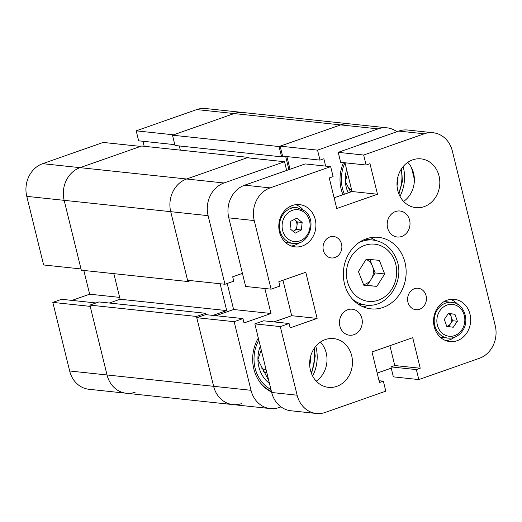 <?xml version="1.0" encoding="UTF-8"?>
<svg xmlns="http://www.w3.org/2000/svg" width="522" height="522" viewBox="0 0 522 522"><rect width="100%" height="100%" fill="white"/><g stroke="black" fill="none" stroke-linecap="round" stroke-linejoin="round"><path stroke-width="0.78" d="M367.684 141.991A36.938 32.214 96.1 0 0 363.625 143.093A36.938 32.214 96.1 0 0 359.71 144.79M343.496 162.616A36.938 32.214 96.1 0 0 342.961 194.706M258.318 338.067A36.938 32.214 96.1 0 0 271.584 392.068M377.178 373.086L391.226 368.154M414.377 179.372L411.506 167.666M396.916 131.72A26.152 22.805 96.1 0 0 386.965 127.825A26.152 22.805 96.1 0 0 378.065 128.882L340.683 124.902L280.157 146.153L317.539 150.134L378.065 128.882M317.539 150.134L319.993 160.11L323.842 158.76L325.643 166.1M284.523 161.729L247.141 157.748L186.615 179A26.152 22.805 96.1 0 0 170.727 211.678A26.152 22.805 -83.9 0 1 186.615 179L223.997 182.981L284.523 161.729L286.663 170.44M223.997 182.981A26.152 22.805 96.1 0 0 208.108 215.658L170.727 211.678L187.581 280.281L224.962 284.262L208.108 215.658M224.962 284.262L233.765 281.169L232.695 276.804L242.43 273.384M264.856 288.509L270.996 313.494L244.028 322.961L242.958 318.59L234.156 321.683L251.004 390.293A26.152 22.805 96.1 0 0 270.246 408.569A26.152 22.805 96.1 0 0 279.146 407.512L280.973 406.866M312.632 376.049A36.938 32.214 96.1 0 0 315.797 346.288M399.989 196.331A36.938 32.214 96.1 0 0 403.154 166.57M270.246 408.569L232.864 404.589A26.152 22.805 -83.9 0 1 213.622 386.313A26.152 22.805 96.1 0 0 232.864 404.589A26.152 22.805 96.1 0 0 241.764 403.532M242.958 318.59L205.577 314.616L196.774 317.709L213.622 386.313L251.004 390.293M227.214 283.472L233.615 309.513L215.938 315.719M290.017 169.258L286.904 156.593M319.993 160.11L282.611 156.137L280.157 146.153M174.805 144.659L138.65 140.816L136.196 130.833L173.578 134.813L234.104 113.561A26.152 22.805 -83.9 0 1 243.004 112.504A26.152 22.805 96.1 0 0 234.104 113.561L340.683 124.902A26.152 22.805 -83.9 0 1 349.583 123.844A26.152 22.805 96.1 0 0 340.683 124.902L279.055 146.545L281.586 156.835L283.348 156.215M196.774 317.709L234.156 321.683M233.615 309.513L270.996 313.494M232.864 404.589L126.291 393.249A26.152 22.805 -83.9 0 1 107.043 374.972A26.152 22.805 96.1 0 0 126.291 393.249A26.152 22.805 96.1 0 0 135.185 392.192M196.468 316.456L89.888 305.116L107.043 374.972L213.622 386.313L196.468 316.456L205.544 313.272L205.883 314.649M89.888 305.116L98.965 301.925L205.544 313.272M109.333 303.034L120.125 299.243L113.842 273.652M187.887 281.534L170.727 211.678L64.154 200.337A26.152 22.805 -83.9 0 1 80.036 167.66A26.152 22.805 96.1 0 0 64.154 200.337L81.308 270.187L187.887 281.534L190.543 280.601M248.244 157.363L141.664 146.016L80.036 167.66L140.562 146.408L103.18 142.428L42.654 163.68L186.615 179L248.244 157.363L248.368 157.879M179.3 145.945L180.331 150.134M136.196 130.833L196.722 109.581L234.104 113.561L172.475 135.198L175.007 145.488L281.586 156.835M285.678 156.463L288.914 169.643M212.983 315.399L226.705 310.583L220.108 283.746M279.055 146.545L172.475 135.198M226.705 310.583L120.125 299.243M142.943 141.273L144.176 146.284M196.722 109.581A26.152 22.805 -83.9 0 1 205.622 108.524L386.965 127.825M126.291 393.249L88.91 389.268A26.152 22.805 -83.9 0 1 69.661 370.992L107.043 374.972L90.195 306.362L52.813 302.388L69.661 370.992M52.813 302.388L61.616 299.295L96.035 302.956M71.984 300.398L89.653 294.193L83.82 270.455M26.772 196.357L43.62 264.961L81.001 268.941L64.154 200.337L26.772 196.357A26.152 22.805 -83.9 0 1 42.654 163.68M119.668 297.383L89.653 294.193M263.205 371.514A16.508 14.394 96.1 0 0 266.827 372.708M261.398 367.919A13.729 11.973 96.1 0 0 266.122 369.85M310.662 356.167A30.198 26.335 -83.9 0 1 310.668 356.461A30.198 26.335 -83.9 0 1 309.69 365.315M269.45 383.402A30.198 26.335 -83.9 0 1 257.914 359.514A30.198 26.335 -83.9 0 1 260.315 346.203M268.817 380.806L257.914 359.514L261.235 349.936M348.2 192.866A30.198 26.335 -83.9 0 1 345.349 181.512A30.198 26.335 -83.9 0 1 346.628 169.533M350.627 192.011L345.349 181.512L347.587 173.448M398.018 176.449A30.198 26.335 -83.9 0 1 397.04 185.591M350.471 191.75A16.508 14.394 96.1 0 0 350.849 191.933M348.357 187.907A13.729 11.973 96.1 0 0 351.574 189.669M414.488 288.686A10.786 9.409 96.1 0 0 407.617 300.098A10.786 9.409 96.1 0 0 415.877 309.703A10.786 9.409 96.1 0 0 419.544 309.265A10.786 9.409 96.1 0 0 426.415 297.86A10.786 9.409 96.1 0 0 418.161 288.248A10.786 9.409 96.1 0 0 414.488 288.686M329.93 236.942A10.786 9.409 96.1 0 0 323.059 248.348A10.786 9.409 96.1 0 0 331.313 257.959A10.786 9.409 96.1 0 0 334.98 257.522A10.786 9.409 96.1 0 0 341.851 246.11A10.786 9.409 96.1 0 0 333.597 236.505A10.786 9.409 96.1 0 0 329.93 236.942M395.539 211.534A13.076 11.406 96.1 0 0 387.213 225.36A13.076 11.406 96.1 0 0 397.216 237.008A13.076 11.406 96.1 0 0 401.666 236.479A13.076 11.406 96.1 0 0 409.992 222.653A13.076 11.406 96.1 0 0 399.982 210.999A13.076 11.406 96.1 0 0 395.539 211.534M347.809 309.729A13.076 11.406 96.1 0 0 339.483 323.555A13.076 11.406 96.1 0 0 349.486 335.209A13.076 11.406 96.1 0 0 353.936 334.68A13.076 11.406 96.1 0 0 362.261 320.847A13.076 11.406 96.1 0 0 352.252 309.2A13.076 11.406 96.1 0 0 347.809 309.729M366.313 238.802A35.959 31.359 96.1 0 0 343.411 276.83A35.959 31.359 96.1 0 0 370.933 308.861A35.959 31.359 96.1 0 0 383.161 307.406A35.959 31.359 96.1 0 0 406.064 269.378A35.959 31.359 96.1 0 0 378.541 237.347A35.959 31.359 96.1 0 0 366.313 238.802M363.103 306.832A35.959 31.359 96.1 0 0 367.253 305.716A35.959 31.359 96.1 0 0 368.584 305.213M412.667 159.856A24.521 21.382 96.1 0 0 397.053 185.786A24.521 21.382 96.1 0 0 415.819 207.625A24.521 21.382 96.1 0 0 424.158 206.634A24.521 21.382 96.1 0 0 439.772 180.703A24.521 21.382 96.1 0 0 421.006 158.864A24.521 21.382 96.1 0 0 412.667 159.856M325.317 339.574A24.521 21.382 96.1 0 0 309.703 365.504A24.521 21.382 96.1 0 0 328.462 387.344A24.521 21.382 96.1 0 0 336.801 386.352A24.521 21.382 96.1 0 0 352.415 360.421A24.521 21.382 96.1 0 0 333.656 338.582A24.521 21.382 96.1 0 0 325.317 339.574M447.139 300.189A21.252 18.531 96.1 0 0 433.606 322.661A21.252 18.531 96.1 0 0 449.866 341.584A21.252 18.531 96.1 0 0 457.096 340.729A21.252 18.531 96.1 0 0 470.629 318.257A21.252 18.531 96.1 0 0 454.362 299.328A21.252 18.531 96.1 0 0 447.139 300.189M446.101 340.722A21.252 18.531 96.1 0 0 449.462 339.913A21.252 18.531 96.1 0 0 454.231 337.375M292.379 205.479A21.252 18.531 96.1 0 0 278.846 227.951A21.252 18.531 96.1 0 0 295.106 246.88A21.252 18.531 96.1 0 0 302.336 246.019A21.252 18.531 96.1 0 0 315.869 223.547A21.252 18.531 96.1 0 0 299.602 204.624A21.252 18.531 96.1 0 0 292.379 205.479M291.341 246.019A21.252 18.531 96.1 0 0 294.702 245.209A21.252 18.531 96.1 0 0 299.471 242.665M316.378 413.476L290.93 410.768A26.152 22.805 -83.9 0 1 271.688 392.492L297.135 395.2A26.152 22.805 96.1 0 0 316.378 413.476A26.152 22.805 96.1 0 0 325.278 412.419L385.804 391.167L383.35 381.184L379.501 382.541L371.997 351.978L412.713 337.682L420.223 368.238L416.367 369.596L418.82 379.572L479.346 358.32A26.152 22.805 96.1 0 0 495.228 325.643L452.339 151.008A26.152 22.805 96.1 0 0 433.09 132.732A26.152 22.805 96.1 0 0 424.197 133.789L398.749 131.081L338.217 152.333L363.671 155.041L424.197 133.789M363.671 155.041L366.118 165.024L369.974 163.667L377.478 194.23L336.762 208.526L329.252 177.969L333.108 176.612L330.654 166.635L270.122 187.887A26.152 22.805 96.1 0 0 254.24 220.565L228.793 217.857L245.64 286.461L271.094 289.168L254.24 220.565M271.094 289.168L279.896 286.082L278.826 281.717L305.788 272.249L317.122 318.4L290.16 327.868L289.09 323.503L280.288 326.596L297.135 395.2M403.61 201.42A24.521 21.382 96.1 0 0 407.767 162.362M316.254 381.138A24.521 21.382 96.1 0 0 320.41 342.08M289.09 323.503L263.636 320.795L254.834 323.881L271.688 392.492M282.97 280.262L291.674 315.693L274.004 321.898M228.793 217.857A26.152 22.805 -83.9 0 1 244.674 185.179L270.122 187.887M330.654 166.635L305.2 163.928L244.674 185.179M334.126 197.805L352.03 191.522L344.964 162.773M366.118 165.024L340.67 162.316L338.217 152.333M398.749 131.081A26.152 22.805 -83.9 0 1 407.643 130.024L433.09 132.732M389.895 345.694L394.769 365.531L390.919 366.888L393.366 376.864L418.82 379.572M254.834 323.881L280.288 326.596M352.03 191.522L377.478 194.23M291.674 315.693L317.122 318.4M379.057 380.727L383.35 381.184M394.769 365.531L420.223 368.238M390.919 366.888L416.367 369.596M302.982 209.661A21.252 18.531 96.1 0 0 295.739 204.676M457.742 304.365A21.252 18.531 96.1 0 0 450.499 299.38M375.475 240.42A35.959 31.359 96.1 0 0 370.463 237.68M293.044 231.272A6.538 5.703 96.1 0 0 293.56 231.037A6.538 5.703 96.1 0 0 296.985 225.7A6.538 5.703 96.1 0 0 294.734 219.769L294.323 219.436A6.538 5.703 96.1 0 1 294.734 219.769L297.377 221.941L302.147 222.45L296.868 218.105L290.806 221.269L290.023 228.78L295.302 233.125L301.364 229.961L302.147 222.45M285.345 242.319A17.983 15.68 96.1 0 0 287.818 242.815L293.227 243.396A17.983 15.68 -83.9 0 1 285.71 240.192A17.983 15.68 -83.9 0 1 280.555 219.305A17.983 15.68 -83.9 0 1 297.031 207.639L291.622 207.058A17.983 15.68 96.1 0 0 289.103 207.025M297.377 221.941L296.594 229.452L301.364 229.961M296.594 229.452L293.07 231.292M448.574 326.602L450.532 323.738A6.538 5.703 96.1 0 0 451.393 317.259A6.538 5.703 96.1 0 0 448.222 313.696M440.105 337.029A17.983 15.68 96.1 0 0 442.578 337.525L447.987 338.099A17.983 15.68 -83.9 0 1 435.348 327.483A17.983 15.68 -83.9 0 1 437.619 309.422A17.983 15.68 -83.9 0 1 451.791 302.342L446.382 301.768A17.983 15.68 96.1 0 0 443.863 301.729M446.728 326.348L444.32 319.405L448.437 313.383L454.962 314.296L457.363 321.232L453.246 327.261L446.728 326.348M448.339 313.533L454.962 314.296M450.186 313.787L452.594 320.73L457.363 321.232M446.702 326.276A6.538 5.703 96.1 0 0 450.532 323.738L452.594 320.73M376.877 286.382L384.668 273.959L379.344 260.341L366.229 259.153L358.438 271.57L363.769 285.188L376.877 286.382L367.338 285.364L375.122 272.941L372.46 266.135A13.076 11.406 96.1 0 0 366.066 259.414M367.338 285.364L363.703 285.032M363.547 284.634A13.076 11.406 96.1 0 0 371.233 279.153A13.076 11.406 96.1 0 0 372.46 266.135L369.857 259.48M375.122 272.941L384.668 273.959M311.229 372.878A34.654 30.217 96.1 0 0 314.557 356.232A34.654 30.217 96.1 0 0 313.761 349.101M258.821 340.129A34.654 30.217 96.1 0 0 254.025 359.743A34.654 30.217 96.1 0 0 270.944 389.477M271.414 391.383A35.959 31.359 -83.9 0 1 260.295 382.698M398.586 193.16A34.654 30.217 96.1 0 0 401.118 169.382M344.97 162.792A34.654 30.217 96.1 0 0 344.383 194.204M304.476 212.539A16.019 13.97 96.1 0 0 284.882 216.402A16.019 13.97 96.1 0 0 287.694 238.691A16.019 13.97 96.1 0 0 307.282 234.835A16.019 13.97 96.1 0 0 304.476 212.539M439.909 310.701A16.019 13.97 96.1 0 0 442.108 333.101A16.019 13.97 96.1 0 0 461.781 329.937A16.019 13.97 96.1 0 0 459.575 307.536A16.019 13.97 96.1 0 0 439.909 310.701M358.288 304.228L366.19 305.07A32.69 28.508 -83.9 0 1 352.604 299.315M348.559 285.116A28.769 25.089 96.1 0 0 381.699 298.701A28.769 25.089 96.1 0 0 394.547 260.413A28.769 25.089 96.1 0 0 361.407 246.828A28.769 25.089 96.1 0 0 348.559 285.116M358.621 242.821A32.69 28.508 -83.9 0 1 373.106 240.055L365.204 239.213M314.303 348.272L315.229 356.141L311.582 373.798M398.938 194.08L402.358 181.539L401.653 168.554M297.031 207.639L304.763 210.927C317.807 220.382 308.691 246.077 293.227 243.396M447.987 338.099C453.853 338.517 458.668 336.129 462.446 330.941C470.257 320.521 463.732 302.969 451.791 302.342M366.19 305.07C387.722 308.391 405.738 280.157 396.289 258.781C391.67 247.878 383.938 241.64 373.106 240.055"/></g></svg>

